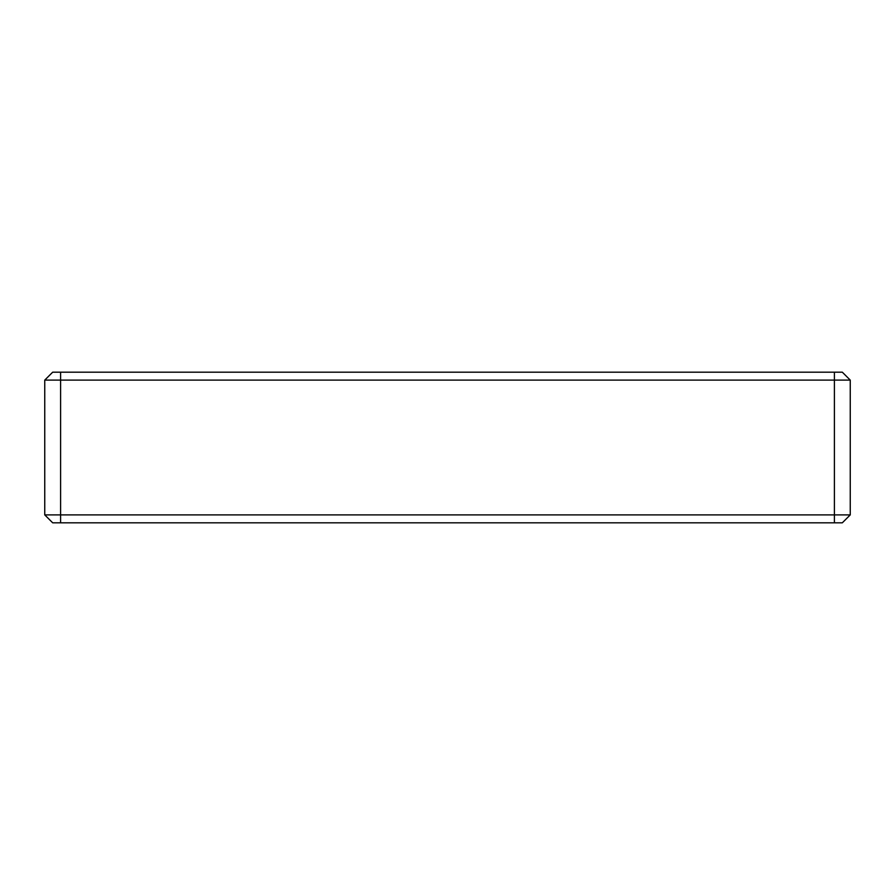 <?xml version="1.0" encoding="UTF-8"?>
<svg xmlns="http://www.w3.org/2000/svg" width="895" height="895" viewBox="0 0 895 895"><rect width="100%" height="100%" fill="white"/><g stroke="black" fill="none" stroke-linecap="round" stroke-linejoin="round"><path stroke-width="1.34" d="M842.318 522.814L52.682 522.814L44.75 514.894L44.75 380.106L52.682 372.186L842.318 372.186L850.25 380.106L850.25 514.894L842.318 522.814M850.25 380.106L44.75 380.106M44.75 514.894L850.25 514.894M834.397 522.814L834.397 372.186M60.603 372.186L60.603 522.814"/></g></svg>
